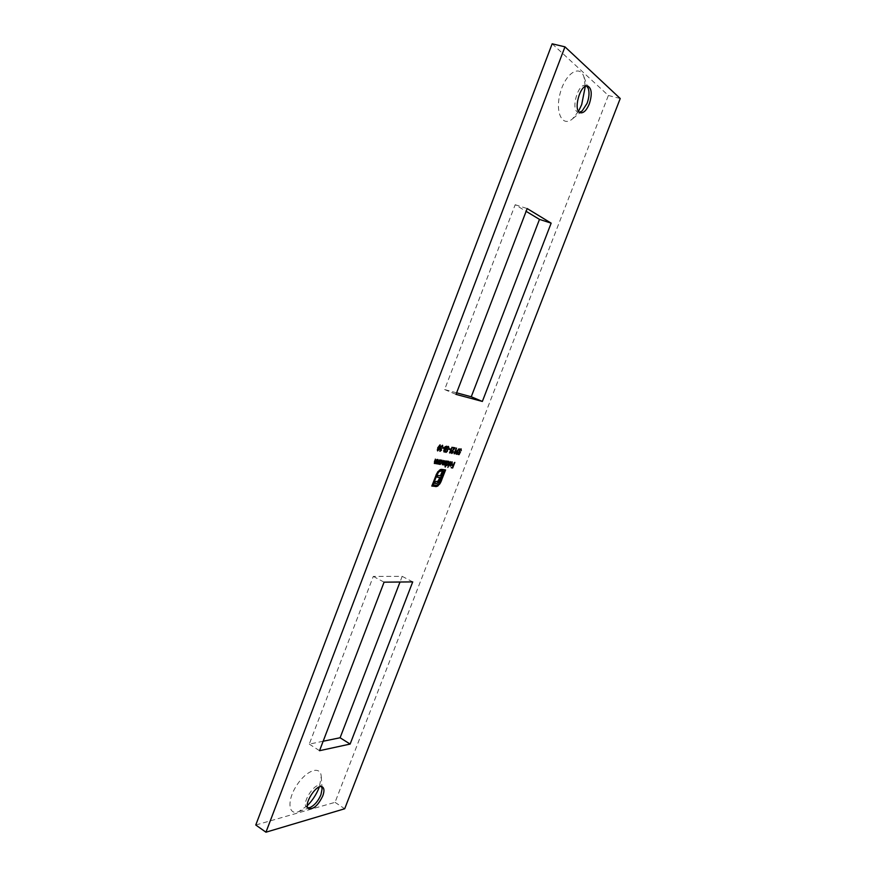 <?xml version="1.0" encoding="UTF-8"?>
<svg xmlns="http://www.w3.org/2000/svg" width="876" height="876" viewBox="0 0 876 876"><rect width="100%" height="100%" fill="white"/><g stroke="black" fill="none" stroke-linecap="round" stroke-linejoin="round"><path stroke-width="0.66" stroke-dasharray="4.38 3.29" d="M307.903 807.814L306.841 807.409C300.632 803.96 315.24 781.348 320.725 785.827L321.503 786.659M579.463 112.281L578.28 112.205C570.32 110.891 577.875 82.837 585.54 85.476L586.613 85.99M307.334 805.646L298.672 811.636C288.095 815.885 286.78 800.379 296.8 785.214C306.589 769.927 320.824 765.274 321.24 776.618L319.346 786.976M578.543 111.274L572.499 118.862C562.523 127.622 554.847 112.686 560.158 93.239C565.184 73.672 579.627 63.992 583.898 76.749L585.299 86.417M323.145 741.249L309.272 744.107L373.296 576.397L402.183 576.342L400.004 582.014M552.165 43.8L608.371 95.495L335.037 802.339L255.77 825.006M456.615 392.809L444.625 389.557L515.176 204.732L526.126 211.335M335.037 802.339L344.706 808.756M608.371 95.495L620.23 98.517M402.183 576.342L412.716 581.894M309.272 744.107L319.532 750.699M373.296 576.397L384.082 582.168M444.625 389.557L456.024 394.375M515.176 204.732L527.188 208.565M452.18 465.375L451.994 464.729L453.155 464.915L454.206 462.178L454.841 462.397M454.469 462.221L453.374 465.057M453.166 465.605L452.487 467.368M450.888 467.609L451.469 467.204M451.107 467.039L452.64 467.39M452.268 467.215L452.936 465.495M431.507 485.95L436.259 474.726M435.887 474.551L437.77 471.901M437.398 471.737L439.642 469.974M439.27 469.799L441.613 469.35M441.241 469.175L442.27 469.448M432.755 484.691L436.434 485.293M436.062 485.118L438.624 484.198M438.252 484.023L440.529 481.154M440.157 480.979L443.99 471.025M434.31 483.224L435.361 481.647M434.989 481.471L436.609 481.811M436.237 481.647L437.332 481.712M436.971 481.537L438.011 481.209M437.65 481.034L438.668 480.333M438.307 480.157L439.237 479.117M438.876 478.942L439.489 477.343M436.73 476.949L437.759 475.394M437.387 475.219L440.519 475.788M440.157 475.613L442.917 469.547M442.544 469.372L445.588 469.952M437.485 450.779L437.496 447.526L440.102 444.844M440.168 445.818L439.708 447.964M439.588 447.91L438.35 450.242M439.139 445.347L437.299 449.782M437.606 450.165L439.303 447.855L439.621 445.326M439.96 450.592L441.318 449.99M440.946 449.826L441.592 450.045M441.219 449.87L440.672 450.702M439.741 451.184L439.796 449.695M439.423 449.519L440.617 448.567M440.091 447.844L440.683 446.957M440.31 446.782L442.457 445.282M442.599 446.234L442.555 447.056M442.172 446.957L442.61 446.289M441.394 445.785L440.727 446.848M440.606 446.782L440.497 447.669M440.267 448.884L439.818 449.629M439.697 449.574L439.642 450.308M439.796 464.324L439.161 463.295L438.985 464.127M438.591 464.028L440.562 460.01M440.19 459.834L440.836 460.053M440.464 459.889L440.31 460.666M440.19 460.612L441.767 460.13M441.986 461.137L441.832 462.386M441.712 462.331L440.716 463.864M440.157 461.083L439.456 462.911M439.916 463.776L441.449 462.276L441.405 460.568M437.058 463.316L439.303 459.692L439.949 459.9M439.577 459.736L438.361 462.9M438.23 463.24L438.088 463.984M437.693 463.886L438.099 463.185M436.817 463.82L436.795 461.553L437.989 459.582M437.617 459.407L438.263 459.626M437.89 459.451L436.916 462.451M436.795 462.397L436.774 463.075M434.463 462.9L436.719 459.254L437.365 459.473M436.993 459.309L435.777 462.473M435.646 462.824L435.503 463.568M435.098 463.47L435.514 462.769M434.222 463.404L434.2 461.126L435.394 459.144M435.022 458.98L435.679 459.188M435.295 459.024L434.321 462.024M434.2 461.97L434.167 462.659M457.535 454.228L458.126 453.812M457.754 453.648L459.112 453.998M458.739 453.823L459.462 452.377M459.079 452.421L459.254 450.582M458.882 450.417L461.028 448.786M461.083 449.662L461.05 450.428M460.666 450.33L460.557 449.257M459.999 449.3L459.265 450.549M459.134 450.483L459.002 451.534M459.352 451.863L460.469 451.852M459.703 452.487L458.958 453.965M443.913 464.422L446.048 460.82L446.694 461.028M446.322 460.864L445.085 464.083M444.975 464.357L444.855 465.068M444.46 464.97L444.877 464.313M443.672 464.926L443.552 463.886M442.172 464.685L442.194 462.583L443.431 460.491M443.059 460.316L443.705 460.535M443.333 460.36L442.183 463.995M442.413 464.181L444.931 460.732M444.559 460.568L445.194 460.787M444.833 460.612L443.683 463.7M446.508 465.375L445.917 464.357L445.085 466.886M444.69 466.788L447.297 461.137M446.935 460.962L447.57 461.181M447.198 461.006L447.056 461.783M446.924 461.729L448.479 461.258M448.687 462.221L448.534 463.481M448.413 463.426L447.417 464.959M446.902 462.178L446.191 464.017M446.65 464.86L448.151 463.371L448.107 461.685M450.001 461.477L447.505 467.226L449.738 461.433L450.373 461.641M450.998 462.287L450.713 463.086M450.198 462.648L451.994 461.838M452.169 462.659L451.885 463.973M451.677 464.444L451.184 465.331M449.979 465.933L449.793 465.156M449.432 464.981L450.111 463.689M449.738 463.514L452.027 463.995M451.666 463.831L451.666 462.276M449.968 464.094L449.793 465.112M450.165 465.43L451.447 464.335M456.199 454.129L455.87 452.224L459.09 448.424M458.816 448.578L457.239 450.768M457.13 450.724L457.82 450.899M457.896 451.841L457.83 452.629M457.699 452.563L457.053 453.648M456.341 453.549L457.425 452.553L457.36 451.381M456.768 451.403L456.035 453.231M454.129 453.615L455.903 447.888L454.206 453.012L455.027 453.253M451.742 452.717L453.297 451.698M452.925 451.534L453.56 451.753M453.188 451.578L452.443 452.826M451.501 453.297L451.633 451.611M451.26 451.447L453.965 448.14M452.596 447.888L453.188 447.472M452.815 447.297L455.181 447.844M454.25 448.271L452.859 449.848M452.772 449.815L451.677 451.512M451.545 451.447L451.436 452.377M449.596 452.804L451.381 447.034L449.673 452.191L450.505 452.443M448.578 449.169L448.392 448.512L449.914 448.895M446.004 451.688L446.727 451.041L446.64 447.636L448.457 446.421M448.523 447.516L448.523 448.085M448.151 447.91L447.975 446.891M447.559 446.891L447.023 447.756M446.902 447.702L446.87 448.315M447.165 450.352L447.132 451.118M447.001 451.063L446.563 451.841M445.753 452.268L445.326 451.151L446.081 451.009M443.727 451.742L444.154 447.417L445.742 445.961L446.935 446.289M446.311 446.771L445.479 448.939M445.26 449.498L444.548 451.37M444.734 448.676L446.059 446.661M445.085 446.629L444.34 448.315M444.296 449.377L443.563 450.91M443.946 451.151L445.019 449.377M442.709 448.085L442.533 447.417L444.066 447.811M306.841 807.409L308.68 808.658M320.725 785.827L322.565 787.042M578.28 112.205L580.525 112.807M585.54 85.476L587.807 86.045M588.289 88.487L583.898 76.749M582.168 110.945L572.499 118.862M322.094 788.707L321.24 776.618M309.995 807.541L298.672 811.636"/><path stroke-width="1.31" d="M446.935 446.289L444.723 452.027L443.891 451.852L444.526 447.581L446.935 446.289M449.914 448.895L448.545 449.268L449.914 448.895M452.115 452.881L453.56 451.753L451.874 453.461L451.633 451.611L454.337 448.304L452.958 448.052L453.188 447.472L455.181 447.844L451.917 451.622L452.115 452.881M457.217 450.801L459.188 448.742L457.502 450.888L458.06 452.728L456.473 454.294L456.243 452.399L457.217 450.801M450.373 461.641L447.877 467.401L450.373 461.641M446.694 461.028L445.096 465.189L445.107 464.422L443.946 465.057L443.738 463.973L442.435 464.817L443.431 460.491L442.785 464.346L444.931 460.732L444.285 464.587L446.694 461.028M437.365 459.473L435.744 463.689L435.766 462.878L434.463 463.535L435.394 459.144L434.835 463.065L437.365 459.473M439.226 464.247L440.562 460.01L440.562 460.776L441.92 460.174L442.084 462.495L440.102 464.455L439.522 463.47L438.985 464.127M440.102 444.844L439.96 448.074L437.65 450.899L437.869 447.691L440.102 444.844M454.841 462.397L452.673 468.003L451.25 467.784L452.64 467.39L453.297 465.66L452.136 465.474L452.366 464.893L453.527 465.079L454.841 462.397M350.126 744.063L412.716 581.894L384.082 582.168L319.532 750.699L350.126 744.063L340.096 737.756L323.145 741.249M620.23 98.517L344.706 808.756L265.954 832.2L564.965 46.844L620.23 98.517M551.157 223.15L482.358 401.438L456.024 394.375L527.188 208.565L551.157 223.15L539.485 219.383L471.255 396.773L456.615 392.809M322.773 795.912C318.218 805.263 313.52 809.512 308.68 808.658C302.483 805.219 317.09 782.575 322.565 787.042C324.328 788.477 324.394 791.433 322.773 795.912M589.307 103.916C586.657 110.19 583.734 113.157 580.525 112.807C572.586 111.493 580.164 83.406 587.807 86.045C591.793 88.509 592.285 94.466 589.307 103.916M437.737 486.081L431.879 486.125L436.259 474.726L437.77 471.901L440.661 469.448L442.27 469.448L441.756 470.795L438.909 471.748L436.982 474.825L433.116 484.866L436.434 485.293L438.624 484.198L440.529 481.154L444.362 471.189L443.387 471.047L439.347 481.121L437.069 483.399L434.682 483.399L435.361 481.647L438.011 481.209L439.861 477.508L437.091 477.124L437.759 475.394L440.519 475.788L442.917 469.547L445.588 469.952L440.497 482.829L437.737 486.081L435.92 486.64M440.343 450.768L441.592 450.045L439.993 451.315L440.683 446.957L442.599 445.326L442.818 447.176L442.216 445.873L440.978 446.957L441.449 448.348L440.07 449.749L440.343 450.768M439.949 459.9L438.329 464.094L438.35 463.295L437.058 463.951L437.989 459.582L437.431 463.481L439.949 459.9M459.09 454.611L457.907 454.392L459.112 453.998L459.834 452.542L459.254 450.582L461.028 448.786L461.291 450.538L460.787 449.366L459.506 450.658L459.604 451.994L460.469 451.852L459.09 454.611L457.94 454.305M445.326 466.996L447.297 461.137L447.297 461.893L448.632 461.302L448.775 463.59L446.826 465.539L446.278 464.521L445.085 466.886M451.83 462.353L450.571 462.813L452.158 461.893L452.257 464.138L450.352 466.109L450.111 463.689L452.027 463.995L451.939 462.386L450.998 462.287M455.027 453.253L454.096 453.713L456.538 448.096L455.027 453.253M450.505 452.443L449.552 452.892L452.016 447.242L450.505 452.443M448.457 446.421L448.884 447.844L448.227 447.001L447.275 447.866L447.373 451.228L446.026 452.399L445.698 451.326L446.377 451.852L447.099 451.206L447.012 447.811L448.457 446.421M444.066 447.811L442.676 448.183L444.066 447.811M321.503 786.659L322.105 788.805L320.945 794.696C318.174 801.091 314.55 805.362 310.093 807.497L307.903 807.814M586.613 85.99L588.289 88.487C589.548 92.604 589.143 97.554 587.073 103.335L582.168 110.945L579.463 112.281M319.346 786.976L319.083 787.655C316.367 794.488 312.447 800.478 307.334 805.646M585.299 86.417L581.686 104.627L578.543 111.274M400.004 582.014L340.096 737.756M265.954 832.2L255.77 825.006L552.165 43.8L564.965 46.844M526.126 211.335L539.485 219.383M471.255 396.773L482.358 401.438M453.374 465.057L453.166 465.605M452.487 467.368L452.673 468.003M452.312 467.839L451.293 467.675M452.18 465.375L453.297 465.66M435.547 486.465L431.923 486.005M441.865 469.383L441.756 470.795M440.727 470.522L438.909 471.748M438.537 471.573L436.982 474.825M436.609 474.65L433.116 484.866M443.387 471.047L444.362 471.189M443.026 470.872L440.343 478.975M439.971 478.8L439.347 481.121M438.975 480.946L438.252 482.588M437.89 482.413L437.069 483.399M436.708 483.224L435.766 483.541M435.405 483.377L434.726 483.278M437.135 477.004L439.861 477.508M445.172 469.897L441.23 481.252M440.869 481.077L439.61 484.22M439.237 484.056L437.365 485.906M439.993 444.833L440.168 445.818M438.35 450.242L437.485 450.779M437.299 449.782L437.847 450.275M437.989 450.341L439.686 448.03L439.938 445.457L438.153 447.745L437.989 450.341M440.672 450.702L439.829 451.195M442.391 445.271L442.599 446.234M440.497 447.669L441.219 448.939M440.847 448.775L440.267 448.884M441.723 460.13L441.986 461.137M440.716 463.864L439.763 464.291M441.405 460.568L440.792 460.546M439.456 462.911L440.048 463.831M440.037 462.145L440.289 463.941L441.811 462.451L441.679 460.677L439.796 462.024M437.661 463.47L436.905 463.831M435.076 463.043L434.31 463.415M459.166 452.432L459.834 452.542M460.918 448.775L461.083 449.662M442.906 464.346L442.281 464.685M448.424 461.247L448.687 462.221M447.417 464.959L446.508 465.375M448.107 461.685L447.526 461.652M446.771 463.24L447.012 465.025L448.512 463.546L448.392 461.794L446.53 463.13M451.961 461.838L452.169 462.659M451.677 464.444L452.257 464.138M450.899 465.528L450.023 465.944M451.808 464.499L450.176 464.236L450.527 465.594L451.808 464.499L449.968 464.094M457.721 450.888L457.896 451.841M457.053 453.648L456.199 454.129M457.36 451.381L456.768 451.403M457.798 452.717L457.546 451.469L456.495 452.476L456.615 453.68L457.798 452.717M454.337 453.067L454.633 453.801M452.443 452.826L451.589 453.308M453.001 447.964L454.337 448.304M449.804 452.246L450.1 452.991M449.508 448.819L449.684 449.476M449.322 449.311L448.578 449.169M448.348 446.41L448.523 447.516M446.826 448.665L447.548 450.33M446.563 451.841L445.873 452.268M446.519 446.212L446.311 446.771M445.479 448.939L445.26 449.498M444.548 451.37L444.723 452.027M444.526 448.589L445.61 448.961L446.431 446.826L445.085 446.629M443.76 450.253L444.68 451.392L445.391 449.552L444.296 449.377M444.833 449.344L444.001 450.363M444.548 447.526L444.899 448.753M445.676 446.585L444.8 447.636M443.661 447.735L443.847 448.402M443.475 448.227L442.709 448.085"/></g></svg>
